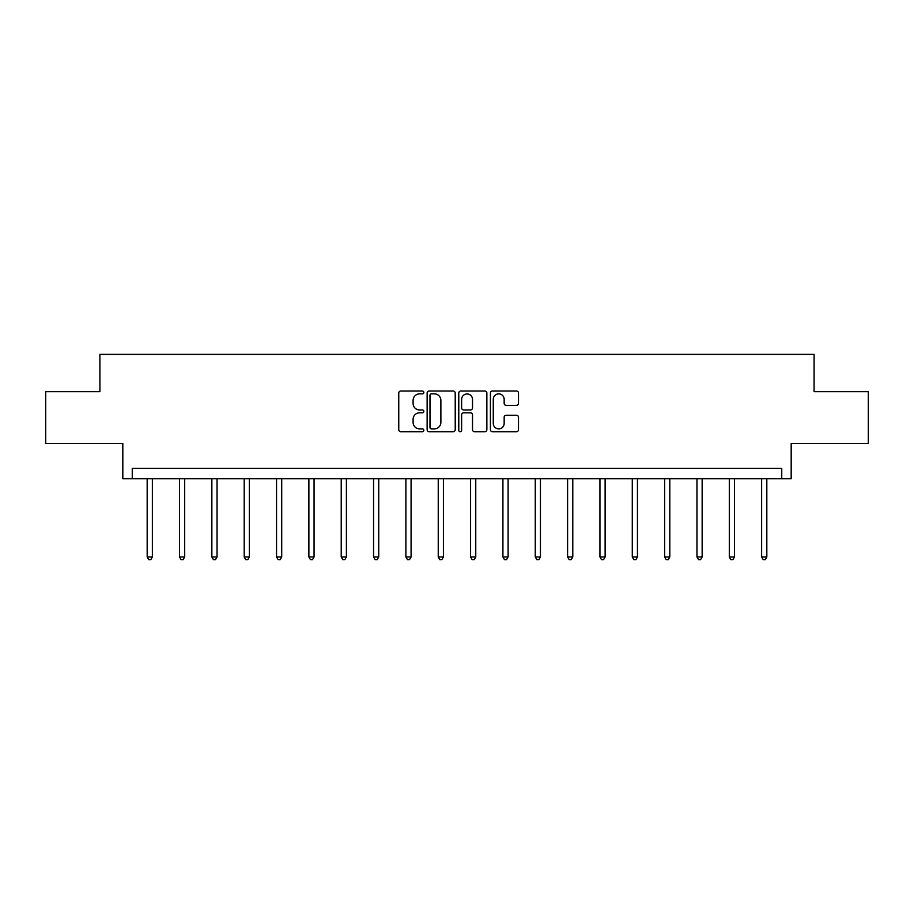 <?xml version="1.0" encoding="UTF-8"?>
<svg xmlns="http://www.w3.org/2000/svg" width="914" height="914" viewBox="0 0 914 914"><rect width="100%" height="100%" fill="white"/><g stroke="black" fill="none" stroke-linecap="round" stroke-linejoin="round"><path stroke-width="1.37" d="M423.833 392.449A1.428 1.428 0 0 0 422.405 391.021L400.789 391.021A2.034 2.034 0 0 0 398.755 393.054L398.755 429.683A2.034 2.034 0 0 0 400.789 431.716L422.405 431.716A1.428 1.428 0 0 0 423.833 430.3A1.428 1.428 0 0 0 422.405 428.872L419.606 428.872A6.512 6.512 0 0 1 413.094 422.359L413.094 419.309A6.512 6.512 0 0 1 419.606 412.797L422.405 412.797A1.428 1.428 0 0 0 423.833 411.369A1.428 1.428 0 0 0 422.405 409.952L419.606 409.952A6.512 6.512 0 0 1 413.094 403.44L413.094 400.378A6.512 6.512 0 0 1 419.606 393.877L422.405 393.877A1.428 1.428 0 0 0 423.833 392.449M45.7 391.672L45.7 443.507L122.819 443.507L122.819 478.742L791.181 478.742L791.181 443.507L868.3 443.507L868.3 391.672L814.088 391.672L814.088 354.358L99.912 354.358L99.912 391.672L45.7 391.672M516.467 405.37A2.034 2.034 0 0 0 518.501 403.337L518.501 393.054A2.034 2.034 0 0 0 516.467 391.021L492.463 391.021A2.034 2.034 0 0 0 490.418 393.054L490.418 429.683A2.034 2.034 0 0 0 492.463 431.716L516.467 431.716A2.034 2.034 0 0 0 518.501 429.683L518.501 417.275A2.034 2.034 0 0 0 516.467 415.242L506.196 415.242A2.034 2.034 0 0 0 504.162 417.275L504.162 423.433A5.438 5.438 0 0 1 498.713 428.872A5.438 5.438 0 0 1 493.274 423.433L493.274 399.315A5.438 5.438 0 0 1 498.713 393.877A5.438 5.438 0 0 1 504.162 399.315L504.162 403.337A2.034 2.034 0 0 0 506.196 405.37L516.467 405.37M781.744 478.742L781.744 468.379L132.256 468.379L132.256 478.742M455.218 393.054A2.034 2.034 0 0 0 453.184 391.021L429.169 391.021A2.034 2.034 0 0 0 427.135 393.054L427.135 429.683A2.034 2.034 0 0 0 429.169 431.716L453.184 431.716A2.034 2.034 0 0 0 455.218 429.683L455.218 393.054M460.816 391.021L484.831 391.021A2.034 2.034 0 0 1 486.865 393.054L486.865 429.683A2.034 2.034 0 0 1 484.831 431.716L474.549 431.716A2.034 2.034 0 0 1 472.515 429.683L472.515 414.83A2.034 2.034 0 0 0 470.482 412.797L463.661 412.797A2.034 2.034 0 0 0 461.627 414.83L461.627 430.3A1.428 1.428 0 0 1 460.21 431.716A1.428 1.428 0 0 1 458.782 430.3L458.782 393.054A2.034 2.034 0 0 1 460.816 391.021M431.408 393.877A1.428 1.428 0 0 0 429.991 395.294L429.991 427.444A1.428 1.428 0 0 0 431.408 428.872L434.367 428.872A6.512 6.512 0 0 0 440.879 422.359L440.879 400.378A6.512 6.512 0 0 0 434.367 393.877L431.408 393.877M472.515 399.418A5.438 5.438 0 0 0 467.077 393.968A5.438 5.438 0 0 0 461.627 399.418L461.627 407.907A2.034 2.034 0 0 0 463.661 409.952L470.482 409.952A2.034 2.034 0 0 0 472.515 407.907L472.515 399.418M147.177 478.742L147.177 556.946L152.364 556.946L152.364 478.742M152.364 556.946L150.81 559.642L148.731 559.642L147.177 556.946M179.521 478.742L179.521 556.946L184.697 556.946L184.697 478.742M184.697 556.946L183.143 559.642L181.075 559.642L179.521 556.946M211.854 478.742L211.854 556.946L217.041 556.946L217.041 478.742M217.041 556.946L215.487 559.642L213.408 559.642L211.854 556.946M244.198 478.742L244.198 556.946L249.385 556.946L249.385 478.742M249.385 556.946L247.831 559.642L245.752 559.642L244.198 556.946M276.542 478.742L276.542 556.946L281.718 556.946L281.718 478.742M281.718 556.946L280.164 559.642L278.096 559.642L276.542 556.946M308.875 478.742L308.875 556.946L314.062 556.946L314.062 478.742M314.062 556.946L312.508 559.642L310.429 559.642L308.875 556.946M341.219 478.742L341.219 556.946L346.406 556.946L346.406 478.742M346.406 556.946L344.841 559.642L342.773 559.642L341.219 556.946M373.563 478.742L373.563 556.946L378.739 556.946L378.739 478.742M378.739 556.946L377.185 559.642L375.117 559.642L373.563 556.946M405.896 478.742L405.896 556.946L411.083 556.946L411.083 478.742M411.083 556.946L409.529 559.642L407.45 559.642L405.896 556.946M438.24 478.742L438.24 556.946L443.416 556.946L443.416 478.742M443.416 556.946L441.862 559.642L439.794 559.642L438.24 556.946M470.584 478.742L470.584 556.946L475.76 556.946L475.76 478.742M475.76 556.946L474.206 559.642L472.138 559.642L470.584 556.946M502.917 478.742L502.917 556.946L508.104 556.946L508.104 478.742M508.104 556.946L506.55 559.642L504.471 559.642L502.917 556.946M535.261 478.742L535.261 556.946L540.437 556.946L540.437 478.742M540.437 556.946L538.883 559.642L536.815 559.642L535.261 556.946M567.594 478.742L567.594 556.946L572.781 556.946L572.781 478.742M572.781 556.946L571.227 559.642L569.159 559.642L567.594 556.946M599.938 478.742L599.938 556.946L605.125 556.946L605.125 478.742M605.125 556.946L603.571 559.642L601.492 559.642L599.938 556.946M632.282 478.742L632.282 556.946L637.458 556.946L637.458 478.742M637.458 556.946L635.904 559.642L633.836 559.642L632.282 556.946M664.615 478.742L664.615 556.946L669.802 556.946L669.802 478.742M669.802 556.946L668.248 559.642L666.169 559.642L664.615 556.946M696.959 478.742L696.959 556.946L702.146 556.946L702.146 478.742M702.146 556.946L700.592 559.642L698.513 559.642L696.959 556.946M729.303 478.742L729.303 556.946L734.479 556.946L734.479 478.742M734.479 556.946L732.925 559.642L730.857 559.642L729.303 556.946M761.636 478.742L761.636 556.946L766.823 556.946L766.823 478.742M766.823 556.946L765.269 559.642L763.19 559.642L761.636 556.946"/></g></svg>
